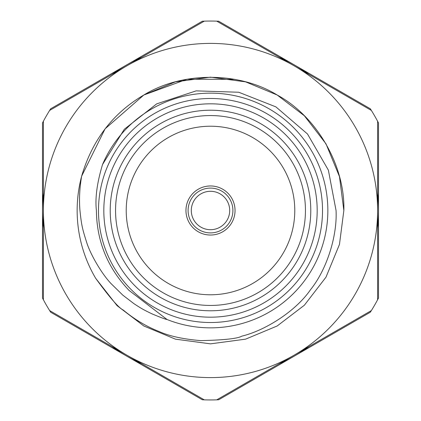 <?xml version="1.0" encoding="UTF-8"?>
<svg xmlns="http://www.w3.org/2000/svg" width="421" height="421" viewBox="0 0 421 421"><rect width="100%" height="100%" fill="white"/><g stroke="black" fill="none" stroke-linecap="round" stroke-linejoin="round"><path stroke-width="0.63" d="M111.907 346.53A168 168 0 0 0 126.5 355.992L202.327 399.771A189.45 189.45 0 0 0 218.673 399.771L294.5 355.992A168 168 0 0 1 279.007 363.902M309.093 346.53A168 168 0 0 1 294.5 355.992L370.327 312.214A189.45 189.45 0 0 0 371.359 310.582L294.053 355.213A167.1 167.1 0 0 0 294.053 65.787A167.1 167.1 0 0 0 43.4 210.5A167.1 167.1 0 0 0 294.053 355.213L216.741 399.845M294.779 210.5A84.279 84.279 0 0 0 210.5 126.221A84.279 84.279 0 0 0 126.221 210.5A84.279 84.279 0 0 0 210.5 294.779A84.279 84.279 0 0 0 294.779 210.5M305.446 210.5A94.946 94.946 0 0 0 210.5 115.554A94.946 94.946 0 0 0 115.554 210.5A94.946 94.946 0 0 0 210.5 305.446A94.946 94.946 0 0 0 305.446 210.5M110.218 210.5A100.282 100.282 0 0 1 210.5 110.218A100.282 100.282 0 0 1 310.782 210.5A100.282 100.282 0 0 1 210.5 310.782A100.282 100.282 0 0 1 110.218 210.5M103.819 210.5A106.681 106.681 0 0 0 210.5 317.181A106.681 106.681 0 0 0 317.181 210.5A106.681 106.681 0 0 0 210.5 103.819A106.681 106.681 0 0 0 103.819 210.5M322.518 210.5A112.018 112.018 0 0 1 210.5 322.518A112.018 112.018 0 0 1 98.482 210.5A112.018 112.018 0 0 1 210.5 98.482A112.018 112.018 0 0 1 322.518 210.5M79.953 210.5C81.474 224.735 82.174 228.314 86.526 241.901C89.805 253.089 101.082 273.113 111.023 283.575L122.816 295.158L134.115 303.794C140.182 307.693 142.098 309.161 152.223 313.955C160.722 317.513 165.648 319.355 167.011 319.492A117.348 117.348 0 0 0 327.848 210.5A117.348 117.348 0 0 0 102.54 164.511L124.306 129.258L156.67 103.871L196.165 90.873L238.723 92.236L275.918 106.892L307.493 133.983L328.375 170.142L336.053 210.5C337.353 235.302 327.18 269.061 310.54 289.664C295.884 311.14 265.225 330.538 241.77 336.163C237.833 338.589 224.183 340.073 200.806 340.626C183.14 339.147 169.247 336.116 159.133 331.527C146.566 326.617 134.599 319.45 123.227 310.035C118.711 307.904 109.528 297.337 95.688 278.328A133.352 133.352 0 0 1 81.648 176.141C92.21 140.172 112.939 113.128 143.824 95.014C182.04 71.433 238.96 71.433 277.176 95.014C316.708 116.317 345.167 165.611 343.852 210.5L339.463 244.427L325.986 277.176L304.362 305.225L277.176 325.986L245.601 339.147L210.5 343.852L175.399 339.147L143.824 325.986L117.106 305.683L95.688 278.328L117.106 305.683L143.824 325.986L175.399 339.147L210.5 343.852L245.601 339.147L277.176 325.986L304.362 305.225L325.986 277.176L339.463 244.427L343.852 210.5L339.463 176.573L325.986 143.824L304.362 115.775L277.176 95.014L245.601 81.853L210.5 77.148L175.399 81.853L143.824 95.014L105.076 128.837L81.648 176.141C79.59 188.061 79.027 199.512 79.953 210.5M235.039 210.5A24.539 24.539 0 0 0 210.5 185.961A24.539 24.539 0 0 0 185.961 210.5A24.539 24.539 0 0 0 210.5 235.039A24.539 24.539 0 0 0 235.039 210.5M229.703 210.5A19.203 19.203 0 0 0 210.5 191.297A19.203 19.203 0 0 0 191.297 210.5A19.203 19.203 0 0 0 210.5 229.703A19.203 19.203 0 0 0 229.703 210.5M188.098 210.5A22.402 22.402 0 0 1 210.5 188.098A22.402 22.402 0 0 1 232.902 210.5A22.402 22.402 0 0 1 210.5 232.902A22.402 22.402 0 0 1 188.098 210.5M377.6 193.128A168 168 0 0 1 377.6 227.872M279.007 57.098A168 168 0 0 1 309.093 74.47M111.907 74.47A168 168 0 0 1 141.993 57.098M371.359 310.582A189.45 189.45 0 0 0 378.5 298.057L378.5 122.943A189.45 189.45 0 0 0 371.359 110.418A189.45 189.45 0 0 0 370.327 108.786L218.673 21.229A189.45 189.45 0 0 0 202.327 21.229L50.673 108.786A189.45 189.45 0 0 0 49.641 110.418A189.45 189.45 0 0 0 43.4 121.232L43.4 299.768A189.45 189.45 0 0 1 42.5 298.057L42.5 210.5A168 168 0 0 1 43.4 193.128M43.4 121.232A189.45 189.45 0 0 0 42.5 122.943L42.5 210.5A168 168 0 0 0 43.4 227.872M141.993 363.902A168 168 0 0 1 126.5 355.992L50.673 312.214A189.45 189.45 0 0 1 49.641 310.582A189.45 189.45 0 0 1 43.4 299.768M81.648 176.141L105.076 128.837L143.824 95.014L187.056 79.227L234.502 79.327M167.011 319.492L129.084 290.443C107.634 267.94 96.741 241.291 96.398 210.5C94.972 198.207 97.019 182.877 102.54 164.511M377.6 121.232L377.6 299.768M204.259 399.845L49.641 310.582M49.641 110.418L204.259 21.155M216.741 21.155L371.359 110.418"/></g></svg>
